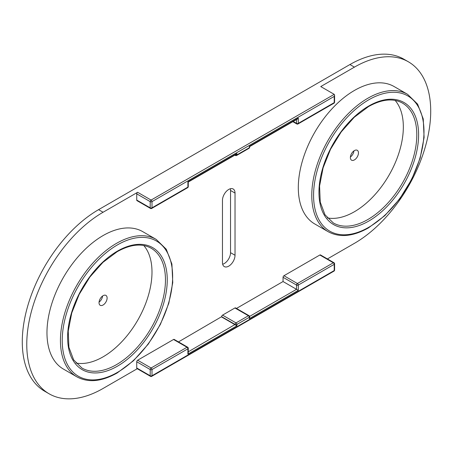 <?xml version="1.0" encoding="UTF-8"?>
<svg xmlns="http://www.w3.org/2000/svg" width="453" height="453" viewBox="0 0 453 453"><rect width="100%" height="100%" fill="white"/><g stroke="black" fill="none" stroke-linecap="round" stroke-linejoin="round"><path stroke-width="0.68" d="M354.416 159.903A5.713 3.296 120 0 0 358.147 154.869A5.713 3.296 120 0 0 357.275 150.294A5.713 3.296 120 0 0 354.416 150.577A5.713 3.296 120 0 0 350.684 155.611A5.713 3.296 120 0 0 351.562 160.186A5.713 3.296 120 0 0 354.416 159.903M350.407 157.004A5.713 3.296 120 0 0 353.94 150.883M103.074 305.016A5.713 3.296 120 0 0 106.806 299.982A5.713 3.296 120 0 0 105.928 295.407A5.713 3.296 120 0 0 103.074 295.69A5.713 3.296 120 0 0 99.337 300.724A5.713 3.296 120 0 0 100.215 305.299A5.713 3.296 120 0 0 103.074 305.016M99.06 302.117A5.713 3.296 120 0 0 102.593 295.996M228.742 189.445A8.884 5.13 120 0 0 222.463 200.328L222.463 262.519A8.884 5.13 120 0 0 224.303 266.585A8.884 5.13 120 0 0 231.149 264.207A8.884 5.13 120 0 0 235.028 255.266L235.028 193.074A8.884 5.13 120 0 0 233.187 189.003A8.884 5.13 120 0 0 228.742 189.445M143.788 245.526A69.184 39.943 -60 0 1 146.2 302.111A69.184 39.943 -60 0 1 103.074 356.845A69.184 39.943 -60 0 1 75.945 363.023M103.074 235.571A79.343 45.81 120 0 0 51.24 305.486A79.343 45.81 120 0 0 63.403 369.065L76.868 376.839A79.343 45.81 -60 0 1 64.705 313.261A79.343 45.81 -60 0 1 116.534 243.34A79.343 45.81 -60 0 1 156.206 239.411L142.74 231.642A79.343 45.81 120 0 0 103.074 235.571M395.129 100.413A69.184 39.943 -60 0 1 397.547 156.998A69.184 39.943 -60 0 1 354.416 211.732A69.184 39.943 -60 0 1 327.293 217.91M354.416 90.458A79.343 45.81 120 0 0 302.581 160.373A79.343 45.81 120 0 0 314.744 223.952L328.21 231.726A79.343 45.81 -60 0 1 316.047 168.148A79.343 45.81 -60 0 1 367.881 98.227A79.343 45.81 -60 0 1 407.553 94.303L394.087 86.529A79.343 45.81 120 0 0 354.416 90.458M327.411 258.935L354.416 243.346A107.905 62.299 120 0 0 424.908 148.256A107.905 62.299 120 0 0 408.368 61.789L403.883 59.201A107.905 62.299 120 0 0 349.926 64.541L98.584 209.654A107.905 62.299 120 0 0 28.092 304.744A107.905 62.299 120 0 0 44.632 391.211L49.117 393.799A107.905 62.299 120 0 0 103.074 388.459L137.259 368.719M408.368 61.789A107.905 62.299 120 0 0 354.416 67.135L349.926 64.541M235.124 154.988A1.268 0.73 120 0 0 235.379 155.458A1.268 1.268 0 0 0 236.647 155.458L249.037 148.307A1.268 1.268 0 0 0 249.671 147.208L249.671 146.591L297.417 119.026L298.312 118.08L298.312 123.363L334.218 102.633L334.218 96.415L334.591 95.164L334.218 94.343L320.752 86.568L354.416 67.135M49.117 393.799A107.905 62.299 120 0 1 32.576 307.332A107.905 62.299 120 0 1 103.074 212.247L137.633 192.293L151.098 200.067L334.218 94.343M234.937 307.972L222.548 315.124L236.013 322.898L248.403 315.747L234.937 307.972A1.268 0.73 -60 0 1 235.571 307.91L249.037 315.684A1.268 0.73 120 0 0 248.403 315.747A1.268 0.73 60 0 1 249.303 317.298L236.913 324.45L236.913 325.798L187.899 354.099L187.899 348.81L151.993 369.54L151.993 375.758L334.218 270.554L334.218 264.337L298.312 285.062L298.312 290.35L283.051 281.54L236.477 308.431M283.051 281.54L283.051 277.293A1.268 0.73 -60 0 1 283.952 275.735L297.417 283.51L333.323 262.78L319.858 255.005L283.952 275.735M319.858 255.005A1.268 0.73 -60 0 1 320.492 254.943L333.957 262.717A1.268 0.73 120 0 0 333.323 262.78A1.268 0.73 -120 0 1 334.218 264.337A1.268 0.73 0 0 0 334.591 263.816L334.591 270.033A1.268 0.73 0 0 1 334.218 270.554A1.268 0.73 60 0 1 333.957 271.132A1.268 1.268 0 0 0 334.591 270.033M334.218 96.415L151.993 201.625L151.993 207.842A1.268 0.73 180 0 1 150.198 207.842A1.268 0.73 120 0 0 150.464 208.425L136.999 200.651A1.268 0.73 -60 0 1 136.732 200.067L150.198 207.842L150.198 201.625L136.732 193.85L136.732 200.067M136.732 193.85A1.268 0.73 -60 0 1 137.633 192.293M136.732 367.983L150.198 375.758A1.268 0.73 120 0 0 150.464 376.341L136.999 368.566A1.268 0.73 -60 0 1 136.732 367.983L136.732 361.766A1.268 0.73 -60 0 1 137.633 360.214L151.098 367.983L187.004 347.253L173.539 339.484L137.633 360.214M173.539 339.484A1.268 0.73 -60 0 1 174.173 339.416L187.638 347.191A1.268 0.73 120 0 0 187.004 347.253A1.268 0.73 60 0 1 187.899 348.81A1.268 0.73 180 0 0 188.272 348.295A1.268 1.268 0 0 0 187.638 347.191M188.272 351.811L235.118 324.45L221.653 316.681L178.488 341.907M221.653 316.681A1.268 0.73 -60 0 1 222.548 315.124M222.666 264.241A8.884 5.13 120 0 0 230.537 252.672L230.537 190.481A8.884 5.13 120 0 0 230.334 188.759M236.913 325.798L221.653 316.987M188.272 348.295L188.272 352.847L187.899 354.099M298.312 290.35L249.303 318.646L249.614 316.998M150.464 208.425A1.268 1.268 0 0 0 151.732 208.425A1.268 0.73 60 0 0 151.993 207.842L187.899 187.112L187.899 181.823L236.913 153.527L236.913 154.875L249.303 147.723L249.303 146.376L298.312 118.08M236.913 153.527L236.013 154.473L188.272 182.038L188.272 186.591A1.268 0.73 0 0 1 187.899 187.112A1.268 0.73 60 0 1 187.638 187.695L151.732 208.425M368.782 99.785A78.075 45.074 120 0 0 313.572 195.407A78.075 45.074 120 0 0 368.782 227.276A78.075 45.074 120 0 0 423.985 131.659A78.075 45.074 120 0 0 368.782 99.785M368.782 221.058A70.458 40.679 -60 0 1 318.957 192.293A70.458 40.679 -60 0 1 368.782 106.002A70.458 40.679 -60 0 1 418.6 134.768A70.458 40.679 -60 0 1 368.782 221.058M333.289 222.933A69.184 39.943 120 0 0 367.881 219.507A69.184 39.943 120 0 0 413.079 158.539A69.184 39.943 120 0 0 402.474 103.097C393.221 97.984 381.902 99.145 368.515 106.585L354.291 117.236L341.245 131.885L330.537 149.252L323.102 167.831L319.575 185.985L320.248 202.117L324.994 214.779L333.289 222.933M117.435 244.897A78.075 45.074 120 0 0 62.231 340.514A78.075 45.074 120 0 0 117.435 372.389A78.075 45.074 120 0 0 172.638 276.772A78.075 45.074 120 0 0 117.435 244.897M117.435 366.171A70.458 40.679 -60 0 1 67.616 337.406A70.458 40.679 -60 0 1 117.435 251.115A70.458 40.679 -60 0 1 167.253 279.88A70.458 40.679 -60 0 1 117.435 366.171M81.942 368.046A69.184 39.943 120 0 0 116.534 364.614A69.184 39.943 120 0 0 161.738 303.646A69.184 39.943 120 0 0 151.132 248.21C141.88 243.091 130.56 244.258 117.174 251.698L102.944 262.349L89.904 276.998L79.196 294.365L71.755 312.938L68.233 331.098L68.901 347.23L73.646 359.892L81.942 368.046M103.074 212.247L98.584 209.654M249.614 316.392L296.517 289.314L296.517 285.062L283.051 277.293M150.464 376.341A1.268 1.268 0 0 0 151.732 376.341A1.268 0.73 60 0 0 151.993 375.758A1.268 0.73 180 0 1 150.198 375.758L150.198 369.54L136.732 361.766M249.303 318.646L249.303 317.298A1.268 0.73 180 0 0 249.671 316.783A1.268 1.268 0 0 0 249.037 315.684M293.21 121.455L296.517 123.363L296.517 119.547M230.537 190.481L235.028 193.074M230.537 252.672L235.028 255.266M151.098 367.983A1.268 0.73 120 0 0 150.198 369.54A1.268 0.73 0 0 0 151.993 369.54A1.268 0.73 60 0 0 151.098 367.983M235.118 324.45A1.268 0.73 0 0 0 236.913 324.45A1.268 0.73 60 0 0 236.013 322.898A1.268 0.73 120 0 0 235.118 324.45M297.417 283.51A1.268 0.73 120 0 0 296.517 285.062A1.268 0.73 180 0 0 298.312 285.062A1.268 0.73 -120 0 0 297.417 283.51M333.957 103.216A1.268 0.73 -120 0 0 334.218 102.633A1.268 0.73 0 0 0 334.591 102.118A1.268 1.268 0 0 1 333.957 103.216L298.051 123.946A1.268 0.73 -120 0 0 298.312 123.363A1.268 0.73 0 0 1 296.517 123.363A1.268 0.73 120 0 0 296.783 123.946A1.268 1.268 0 0 0 298.051 123.946M151.098 200.067A1.268 0.73 120 0 0 150.198 201.625A1.268 0.73 180 0 0 151.993 201.625A1.268 0.73 -120 0 0 151.098 200.067M249.671 147.208A1.268 0.73 180 0 1 249.303 147.723A1.268 0.73 -120 0 1 249.037 148.307M236.647 155.458A1.268 0.73 -120 0 0 236.913 154.875A1.268 0.73 0 0 1 235.226 154.932M328.21 231.726C339.62 237.865 353.057 236.574 368.515 227.859L384.784 215.679L399.608 199.014L411.743 179.286L420.146 158.171L424.099 137.48L423.249 118.941L417.598 104.111L407.553 94.303M76.868 376.839C88.278 382.978 101.71 381.686 117.174 372.972L133.437 360.792L148.267 344.127L160.396 324.393L168.805 303.284L172.757 282.593L171.902 264.054L166.257 249.224L156.206 239.411M151.732 376.341L333.957 271.132M334.591 263.816A1.268 1.268 0 0 0 333.957 262.717M249.671 316.783L249.671 317.394M334.591 95.164L334.591 102.118M292.836 121.67L296.783 123.946M187.638 187.695A1.268 1.268 0 0 0 188.272 186.591M235.379 155.458L234.847 155.147"/></g></svg>
